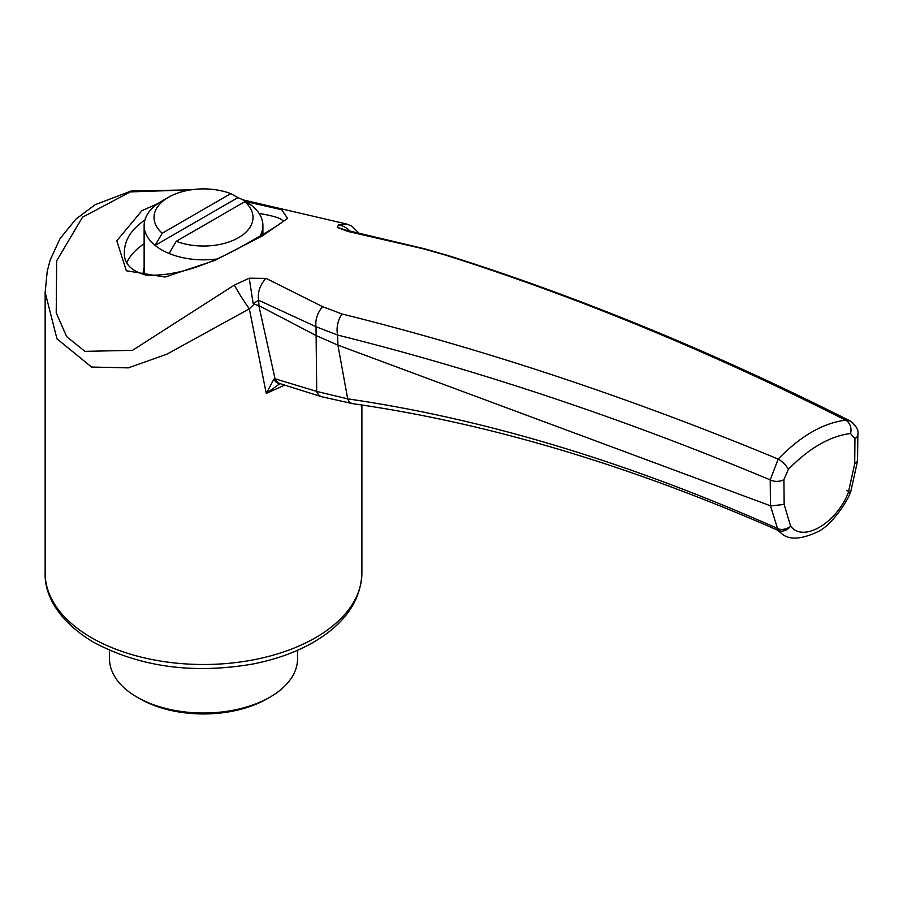 <?xml version="1.0" encoding="UTF-8"?>
<svg xmlns="http://www.w3.org/2000/svg" width="903" height="903" viewBox="0 0 903 903"><rect width="100%" height="100%" fill="white"/><g stroke="black" fill="none" stroke-linecap="round" stroke-linejoin="round"><path stroke-width="1.35" d="M259.748 236.575A59.384 34.291 0 0 0 262.908 225.547A59.384 34.291 0 0 0 251.926 205.681A59.384 34.291 0 0 0 245.514 201.301A59.384 34.291 0 0 0 237.929 197.599L155.113 245.413A59.384 34.291 0 0 0 169.109 253.495A59.384 34.291 0 0 0 215.433 259.138M168.522 197.26L161.524 201.301A59.384 34.291 0 0 0 144.13 225.547A59.384 34.291 0 0 0 155.113 245.413L162.235 233.222L230.807 193.626A49.496 28.569 0 0 0 168.522 197.26A49.496 28.569 0 0 0 162.235 233.222M169.109 253.495L176.232 241.304L244.803 201.708L251.926 205.681M176.232 241.304A49.496 28.569 0 0 0 238.516 237.67A49.496 28.569 0 0 0 244.803 201.708M237.929 197.599L230.807 193.626M143.148 274.444A60.377 34.856 180 0 1 143.137 274.038A60.377 34.856 180 0 1 144.13 267.751M144.13 243.799A79.182 45.714 0 0 0 126.826 262.649M144.909 220.027C131.42 229.227 124.558 240.017 124.332 252.4C123.88 263.541 131.082 271.092 145.959 275.065C173.41 276.589 206.11 266.633 244.036 245.198C273.395 228.617 286.33 220.4 282.853 220.558M282.639 220.885C281.826 218.436 273.97 215.952 259.082 213.435M297.55 650.273L297.55 658.727A94.036 54.293 180 0 1 270.008 697.116L267.209 698.73A90.074 52.002 180 0 1 139.83 698.73L137.03 697.116A94.036 54.293 180 0 1 109.489 658.727L109.489 650.273M246.101 201.64L281.668 209.71L287.583 218.413L262.525 235.807L214.801 260.436L165.046 277.052L126.352 270.776L116.78 240.796L141.963 210.636L157.935 203.57M270.008 697.116A94.036 54.293 180 0 1 137.03 697.116M266.148 278.417A19.798 14.979 113.8 0 0 258.664 300.27L253.167 303.634L254.183 304.119L249.318 308.837L167.01 354.123L128.373 367.86L91.53 367.047L56.957 338.794L45.15 292.38L47.227 271.295L50.173 260.041L59.97 238.764L75.908 219.124L95.142 204.71L131.014 191.052L190.826 189.844L130.371 191.899L82.557 217.16L56.663 260.798L56.223 312.844L66.664 336.661L84.95 351.357L132.493 350.341L234.385 285.066L249.228 278.192L266.148 278.417L322.698 306.704L342.034 313.996C485.216 349.517 630.599 397.884 778.183 459.074C800.589 436.002 823.051 423.033 845.58 420.166C710.447 351.786 576.757 296.669 444.524 254.815L423.089 248.743L347.621 231.371L337.282 227.364L338.512 224.949L346.65 224.023L242.794 199.823M337.914 345.138L347.689 398.855C484.166 418.676 627.438 461.873 777.528 528.447L770.462 505.815L770.214 479.877C623.939 418.755 479.741 370.478 337.609 335.047L337.914 345.138L770.462 505.815M788.342 469.402L783.917 479.628A9.899 5.779 179.5 0 1 770.214 479.877L778.183 459.074A9.899 3.172 43.8 0 1 788.342 469.402C809.122 448.148 829.857 436.183 850.524 433.508A9.899 7.438 -96.5 0 0 845.58 420.166L850.174 420.979C714.408 352.509 580.132 297.29 447.357 255.301L425.223 248.968L346.56 230.265L348.197 231.292M342.034 313.996A19.798 13.466 104 0 0 337.609 335.047L316.016 326.717L258.664 300.27L258.947 305.688L254.183 304.119M322.698 306.704A19.798 14.617 116.3 0 0 316.016 326.717L316.716 391.417L347.689 398.855A9.899 7.1 -82.4 0 0 352.859 403.697C487.654 422.886 629.335 465.09 777.901 530.298L777.528 528.447M253.167 303.634L249.228 278.192M234.385 285.066A19.798 1.377 57.4 0 0 249.318 308.837L266.261 393.415L273.891 379.181L275.043 378.797L316.716 391.417A9.899 8.387 -71 0 0 321.603 396.722L280.246 383.696A9.899 8.556 -74 0 1 275.043 378.797L258.845 305.62M338.512 224.949A19.798 19.053 69.8 0 1 350.093 231.27M347.621 231.371A19.798 12.202 -78 0 1 350.703 231.405M347.045 230.446L337.282 227.364M423.089 248.743A19.798 11.863 -75.5 0 1 425.223 248.968M444.524 254.815A19.798 14.324 -72.5 0 1 447.357 255.301M776.952 529.903L780.666 532.68L777.968 530.321M857.85 434.659L857.85 434.659A9.899 5.655 -179.5 0 1 854.949 438.61L854.712 463.69L857.545 461.015L857.85 434.659C858.877 430.336 856.315 425.764 850.174 420.979M280.257 383.696L279.625 383.606A9.899 7.608 -85.2 0 1 273.891 379.181M279.964 383.64L266.261 393.415L284.897 385.039M258.947 305.688L316.05 335.51M337.62 345.025L316.298 335.645M777.427 528.515A9.899 7.089 -16.5 0 0 790.588 526.11A9.899 8.014 133.1 0 1 777.901 530.117M770.744 505.928L784.154 504.427L790.588 526.11C803.015 542.805 836.054 523.447 848.278 492.801A9.899 3.883 12.5 0 0 850.942 490.893L857.545 461.015M854.712 463.69L848.278 492.801A9.899 1.072 25.6 0 0 850.208 493.027A9.899 9.899 0 0 0 850.942 490.893M849.667 492.304A9.899 1.072 25.6 0 0 846.721 490.385M850.524 433.508L854.949 438.61M783.917 479.628L784.154 504.427M91.53 637.721A158.375 91.429 0 0 0 264.127 657.531A158.375 91.429 0 0 0 361.889 573.066C360.839 600.755 344.867 623.713 313.973 641.943C296.184 652.226 275.55 659.63 252.072 664.156C192.52 674.202 139.683 666.899 93.585 642.247C56.133 619.966 44.303 592.56 45.15 573.066A158.375 91.429 0 0 0 91.53 637.721M262.908 234.746L262.908 225.547M144.13 274.693L144.13 225.547M359.01 233.2L351.91 226.179L346.65 224.023M45.15 292.38L45.15 573.066M361.889 404.928L361.889 573.066M780.666 532.68C788.026 540.231 800.51 539.881 818.118 531.596C830.986 525.546 846.608 502.96 850.208 493.027M352.859 403.697L321.603 396.722"/></g></svg>
